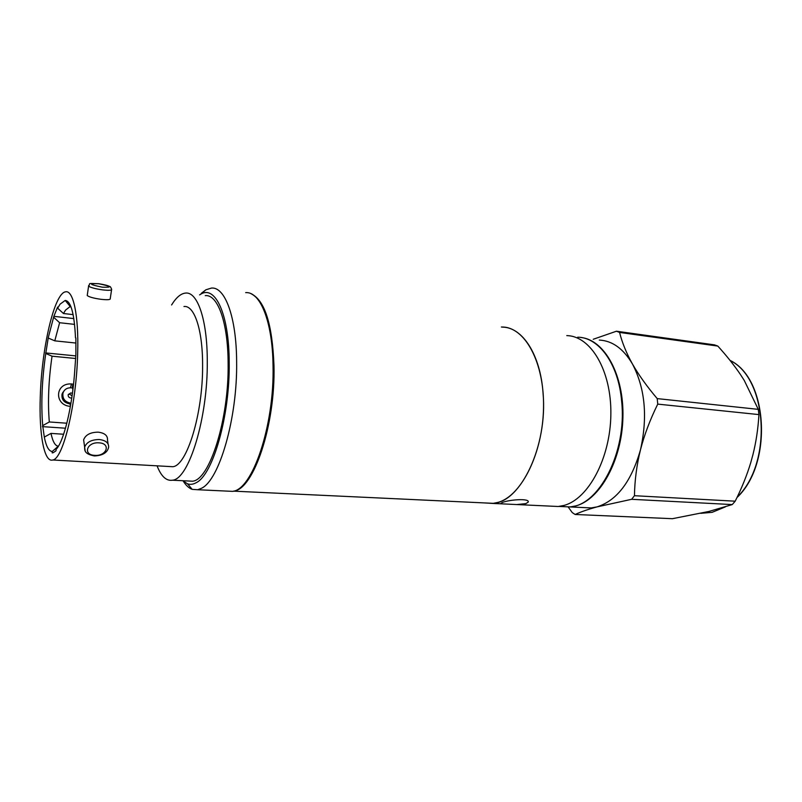 <?xml version="1.0" encoding="UTF-8"?>
<svg xmlns="http://www.w3.org/2000/svg" width="802" height="802" viewBox="0 0 802 802"><rect width="100%" height="100%" fill="white"/><g stroke="black" fill="none" stroke-linecap="round" stroke-linejoin="round"><path stroke-width="1.2" d="M550.342 506.132L558.222 506.493L563.976 505.43C588.377 499.085 610.472 458.082 610.863 414.223C611.485 370.323 590.623 335.888 566.783 335.627M501.36 327.015L502.293 327.026C524.869 326.995 544.458 362.354 543.535 407.767C542.844 453.14 521.5 495.666 498.333 502.303L492.869 503.435L484.709 502.934M502.313 502.493C509.25 499.626 529.942 498.092 528.207 502.122L525.881 503.616L516.779 504.558L500.428 503.786L502.313 502.493M583.084 507.556L591.154 507.927L597.049 506.884C587.996 509.36 580.698 511.897 575.154 514.483L572.277 512.618L568.237 507.044M631.625 499.305L597.049 506.884C616.898 500.568 631.374 481.561 640.467 449.872C636.738 464.889 634.723 480.167 634.452 495.706L631.625 499.305L732.246 504.578L735.193 501.19C741.76 488.117 746.953 475.235 750.772 462.564L752.928 454.694C756.126 441.922 758.121 428.559 758.923 414.594L657.75 404.118C650.061 419.697 644.297 434.955 640.467 449.872C647.816 416.99 645.149 388.368 632.457 364.008C638.613 374.825 646.863 386.363 657.209 398.604L657.75 404.118M575.154 514.483L672.437 518.693L708.948 511.445L732.246 504.578M634.452 495.706L735.193 501.19M657.209 398.604L758.291 409.361L744.246 380.429L740.547 374.674C734.261 365.371 726.682 355.827 717.81 346.073L619.575 332.439C622.151 342.715 626.452 353.241 632.457 364.008C623.405 348.7 612.337 340.73 599.284 340.078M593.229 339.276L616.427 331.216L619.575 332.439M616.427 331.216L714.462 344.86L717.81 346.073M758.923 414.594L758.291 409.361M251.086 293.743C264.72 300.159 272.359 324.098 273.973 365.562C275.547 424.94 253.632 489.37 233.813 491.075M502.273 327.136C522.192 326.945 540.468 354.394 543.074 393.301C547.826 446.233 520.428 502.714 492.869 503.315L485.41 502.964M40.29 396.439C41.654 348.118 54.325 292.951 65.604 291.818C73.223 289.893 78.776 315.226 77.684 352.649C76.671 403.306 63.218 458.874 52.842 459.987C44.06 463.005 38.887 433.581 40.29 396.439M75.488 337.772C74.325 313.482 70.897 301.031 65.203 300.429L60.06 304.179L57.664 308.219L57.624 307.066L53.854 316.329L48.28 337.602L45.764 353.461C41.945 379.978 40.922 404.028 42.696 425.611L44.3 437.08C46.185 446.473 48.842 451.275 52.25 451.476L52.18 452.879L53.163 452.729L56.02 450.774L56.09 449.341C63.508 442.062 71.769 409.231 74.506 373.963L75.879 354.765L75.869 337.963M62.746 392.439L63.338 392.058M169.162 466.503L172.791 466.714C186.886 465.842 203.066 413.351 202.595 365.161C202.716 329.552 194.264 305.071 183.969 306.514M70.526 405.642L69.894 403.907C63.97 402.774 61.353 399.476 62.055 394.003L64.14 390.714M171.588 304.971C176.179 297.492 180.841 293.522 185.583 293.071C197.482 291.507 207.367 319.757 207.277 361.321C207.888 417.762 188.911 479.145 172.54 480.208C166.335 481.2 161.182 476.408 157.072 465.832M187.989 480.979L192.5 481.21C209.553 480.187 229.011 419.406 228.129 363.446C228.039 322.244 217.643 294.154 205.252 295.627M199.598 294.885L200.59 294.284C215.237 284.79 229.141 314.063 229.202 362.604C229.994 415.837 212.871 475.095 196.139 482.724C193.152 484.398 190.274 484.769 187.528 483.827L182.726 480.719M201.342 293.321L205.893 289.793L211.437 288.068C224.971 286.575 236.45 316.89 236.63 361.632C237.562 417.942 219.227 480.548 201.382 488.318L197.643 489.731L192.189 489.36C188.971 488.187 186.044 485.511 183.397 481.34M75.849 355.908L45.574 352.92M45.764 353.461L52.04 356.188L75.759 358.504M52.04 356.188C48.571 380.338 47.659 402.263 49.313 421.962L42.696 425.611M66.837 423.215L49.313 421.962M73.283 384.248L71.428 383.957C54.787 382.835 54.135 405.331 70.396 406.373M42.436 426.624L65.493 428.218M44.3 437.08L50.987 433.401L63.629 434.243M50.987 433.401C52.762 441.681 55.208 445.942 58.325 446.183L52.25 451.476M70.957 306.785L69.834 306.775L65.564 310.093L63.458 313.512L57.664 308.219M73.122 314.625L63.458 313.512M73.834 318.594L53.854 316.329M53.884 317.472L59.619 322.715L74.576 324.379M59.619 322.715L54.787 340.85L48.481 338.133M75.969 343.045L54.787 340.85M108.069 443.917L107.488 440.057C107.819 435.646 104.731 433.01 98.225 432.168C90.486 432.218 85.614 434.764 83.629 439.797L84.1 443.336M87.318 294.905L87.228 295.527C89.062 297.011 93.684 298.274 101.082 299.326C107.528 300.018 110.586 299.778 110.245 298.625L111.558 289.843M68.28 394.454L69.684 394.203L72.08 395.857M72.411 393.471L70.897 392.91L68.24 394.574C67.949 396.439 68.792 397.591 70.766 398.023L71.769 397.922M70.947 403.175L70.646 403.155C64.792 401.912 62.245 398.514 62.987 392.98C64.32 389.431 66.997 387.707 71.027 387.797L72.16 387.967M63.318 392.098L62.726 392.479M557.28 506.453L551.275 506.172M577.721 337.201C598.934 337.301 618.553 363.978 621.66 401.401C627.164 452.318 598.663 506.413 569.32 506.904L561.38 506.533M580.949 337.492C604.457 339.827 624.156 374.825 622.913 417.642C621.901 460.438 599.966 499.676 575.856 505.882L570.062 506.944L562.132 506.563M700.788 513.32L711.986 512.358L724.998 507.004M737.188 497.12C772.777 463.175 767.534 378.384 730.091 360.459M227.076 491.105L232.45 491.355C252.289 490.273 274.484 425.792 273.041 365.912L273.031 365.381C272.52 321.321 260.099 291.316 245.683 292.64M70.516 387.767L71.428 383.957M99.298 439.516C105.834 440.348 108.932 442.965 108.591 447.376C107.338 452.729 102.606 455.576 94.395 455.937C83.729 453.872 84.852 450.052 84.611 447.175C86.616 442.143 91.508 439.596 99.298 439.516M85.152 450.834L83.629 439.797M94.766 455.356C82.526 454.985 86.847 441.782 99.007 442.844C111.277 443.366 106.706 456.388 94.766 455.356M98.586 283.697C104.31 284.61 108.029 285.552 109.714 286.525C110.165 286.294 110.806 287.206 111.638 289.271C111.989 290.384 108.932 290.585 102.476 289.863C95.067 288.79 90.436 287.527 88.591 286.093L88.651 285.522M102.335 287.196C89.333 284.51 88.09 283.357 98.636 283.728C111.538 286.384 112.771 287.537 102.335 287.196M528.167 501.531L528.207 502.122M492.869 503.435L500.428 503.786M516.779 504.558L558.222 506.493M591.154 507.927L570.062 506.944M701.71 513.12L712.076 512.358L725.309 506.904M730.031 360.399C767.985 378.243 773.128 463.837 736.988 497.541M233.522 491.145L492.869 503.315M52.842 459.987L172.791 466.714M172.54 480.208L192.5 481.21M187.528 483.827L192.189 489.36M200.59 294.284L205.893 289.793M273.733 365.622C272.289 326.213 265.141 302.464 252.289 294.374M273.733 365.722C275.266 426.113 252.82 490.744 232.45 491.355L197.643 489.731M70.406 306.725L65.203 300.429M71.007 306.915L69.834 306.775M73.563 383.957L72.421 385.862L72.842 390.163M98.526 283.687C85.824 283.286 91.127 283.196 88.591 286.093L87.228 295.527M62.055 394.003L62.987 392.98M558.984 506.423L569.32 506.904"/></g></svg>
